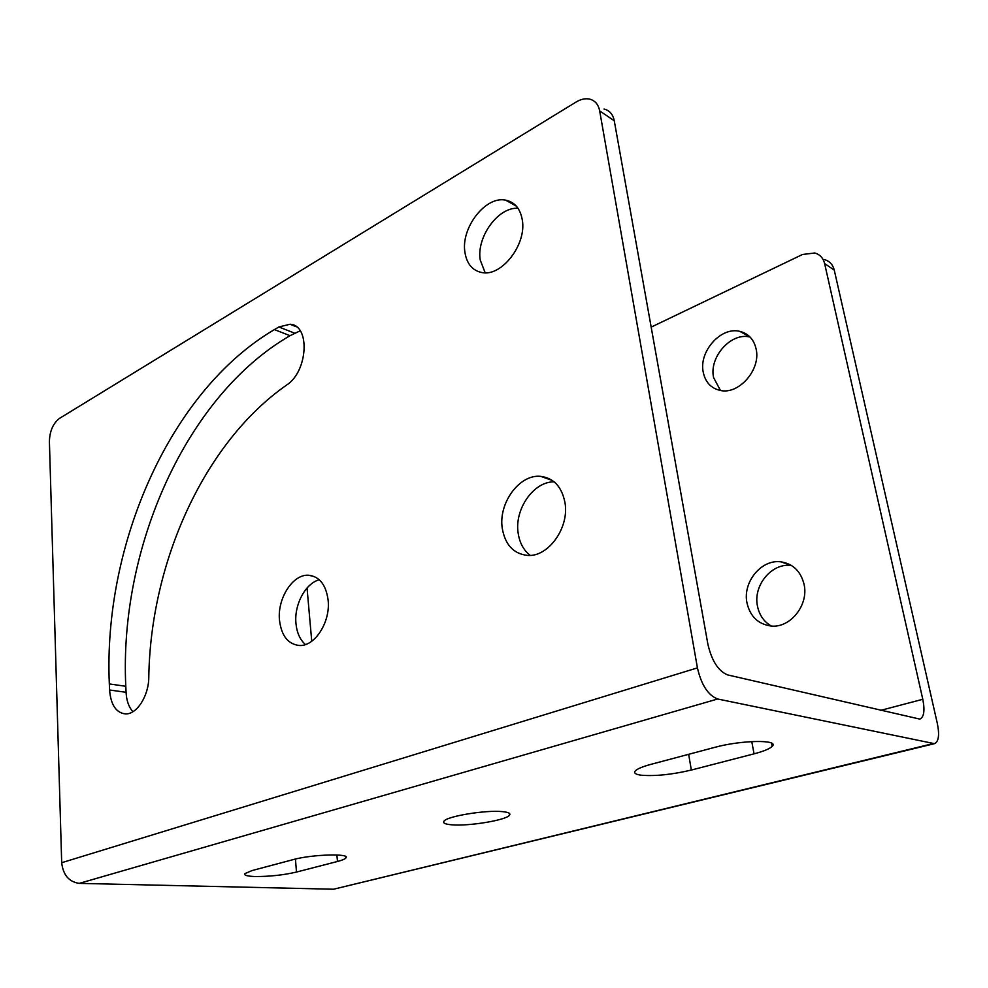 <?xml version="1.0" encoding="UTF-8"?>
<svg xmlns="http://www.w3.org/2000/svg" width="988" height="988" viewBox="0 0 988 988"><rect width="100%" height="100%" fill="white"/><g stroke="black" fill="none" stroke-linecap="round" stroke-linejoin="round"><path stroke-width="1.48" d="M254.805 876.517C269.304 876.615 283.198 875.133 296.486 872.058L337.476 861.474C342.107 860.264 344.898 859.103 345.862 857.992C351.222 853.224 311.862 854.336 293.201 859.609L252.088 870.552L244.839 873.639C243.9 875.269 247.222 876.233 254.805 876.517M502.299 811.617C485.738 809.851 446.737 816.298 443.983 821.189C442.661 823.078 445.304 824.288 451.924 824.819C468.892 826.339 506.239 820.164 509.524 815.211C510.895 813.408 508.499 812.21 502.299 811.617M641.138 775.21C655.192 776.333 671.926 774.617 691.328 770.047L754.042 753.844C763.65 751.312 769.701 748.818 772.171 746.36C780.038 739.432 741.185 740 714.522 747.422L650.709 764.416C642.373 766.676 637.235 768.862 635.272 770.961C633.617 773.036 635.58 774.456 641.138 775.21M756.092 348.863C753.856 339.403 748.459 333.586 739.926 331.388C720.907 326.299 698.479 351.814 703.283 372.439C705.457 382.294 711.064 388.284 720.129 390.408C738.74 395.077 761.192 369.537 756.092 348.863M739.926 331.388L750.053 337.069C731.108 331.956 708.804 357.187 713.62 377.651L720.45 390.47M328.115 600.087C326.015 584.81 319.532 576.535 308.664 575.238C292.93 573.904 277.208 598.382 279.481 620.106C281.382 635.741 288.002 644.201 299.339 645.497C314.814 646.646 330.684 621.909 328.115 600.087M305.44 644.534C300.019 639.767 296.857 632.728 295.955 623.391C294.054 604.767 305.416 583.34 319.285 579.758M522.269 219.768C520.231 208.579 514.686 202.034 505.634 200.144C485.491 195.698 460.692 228.067 464.928 252.348C466.818 263.969 472.548 270.712 482.107 272.589C501.756 276.788 526.925 244.234 522.269 219.768M485.182 272.799L480.242 260.054C476.253 237.268 498.199 206.739 518.021 208.307M804.047 584.266C800.762 571.299 793.092 563.839 781.051 561.863C761.378 558.924 742.371 582.265 747.014 603.063C750.201 616.512 758.154 624.144 770.899 625.997C790.141 628.43 808.999 605.014 804.047 584.266M791.573 565.544L791.314 565.506C771.727 562.567 752.844 585.662 757.5 606.262C759.364 615.203 763.983 621.798 771.319 626.022M564.975 502.633C561.876 486.886 553.811 478.13 540.794 476.377C519.527 473.857 498.125 503.287 502.287 528.432C505.152 544.697 513.464 553.688 527.209 555.392C547.994 557.565 569.582 527.876 564.975 502.633M530.235 555.367C523.652 550.316 519.639 542.955 518.181 533.273C514.205 509.438 533.545 481.366 554.157 481.86M824.622 263.574L922.792 699.294C925.003 710.533 924.015 717.127 919.816 719.103L727.662 674.915C718.387 671.173 711.792 660.947 707.89 644.238L614.264 120.783L599.667 110.866L697.429 667.888C701.381 685.005 708.137 695.379 717.683 698.998L934.463 743.668C938.662 741.716 939.637 735.023 937.365 723.599L834.267 270.132L824.622 263.574C823.214 258.041 819.954 254.509 814.816 252.99L802.565 254.472L651.178 327.127M307.046 587.996L311.739 641.237M824.498 259.597C829.611 261.128 832.859 264.636 834.267 270.132M717.683 698.998L79.262 883.371L333.574 889.225L932.783 743.68M290.04 335.685C186.337 395.632 118.992 547.747 125.797 686.277L109.335 683.943L109.582 690.007C110.78 704.889 116.115 712.854 125.562 713.929C136.85 714.485 148.78 695.824 148.793 677.225C150.547 561.826 204.454 442.439 286.446 385.172C308.021 371.624 310.541 324.978 290.015 324.249L278.875 326.966L274.405 329.597L290.04 335.685L300.179 330.807M109.335 683.943C103.011 544.141 170.603 390.556 274.405 329.597M599.667 110.866C598.358 104.333 594.937 100.393 589.404 99.059C585.18 98.244 580.734 99.232 576.066 102.036L59.576 418.344C53.13 423.309 49.733 431.003 49.4 441.438L61.688 862.709L697.429 667.888M132.898 711.718C128.811 707.161 126.526 700.69 126.069 692.292L125.797 686.277M604.014 109.026C609.522 110.384 612.943 114.299 614.264 120.783M934.463 743.668L333.574 889.225M79.262 883.371C68.975 881.901 63.109 875.01 61.688 862.709M295.437 859.041L296.486 872.058M688.661 754.313L691.328 770.047M880.53 710.409L922.792 699.294M126.069 692.292L109.582 690.007M294.498 333.117L278.875 326.966M751.769 741.556L754.042 753.844M336.896 854.966L337.476 861.474M314.468 576.597L308.664 575.238M516.341 206.134L505.634 200.144M791.314 565.506L781.051 561.863M552.329 480.477L540.794 476.377M296.363 326.781L290.015 324.249M771.579 743.174L772.171 746.36M509.265 813.26L509.524 815.211M345.738 856.645L345.862 857.992"/></g></svg>
